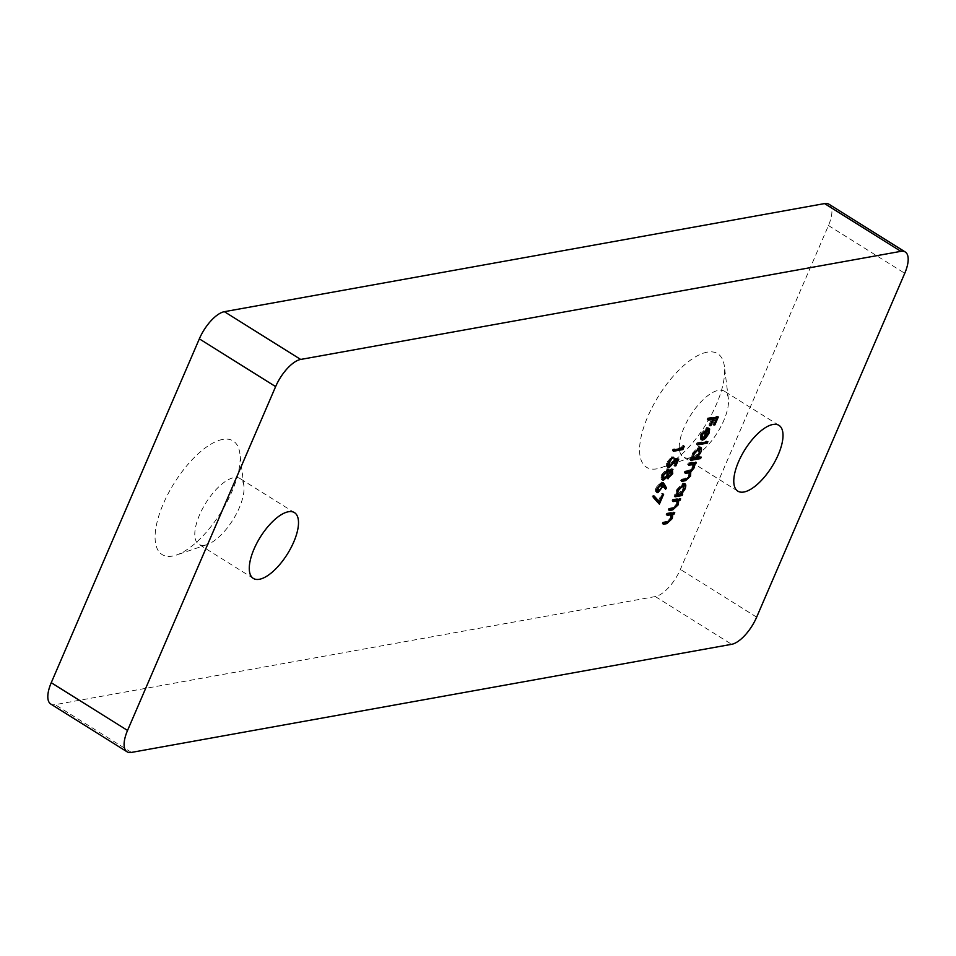 <?xml version="1.0" encoding="UTF-8"?>
<svg xmlns="http://www.w3.org/2000/svg" width="956" height="956" viewBox="0 0 956 956"><rect width="100%" height="100%" fill="white"/><g stroke="black" fill="none" stroke-linecap="round" stroke-linejoin="round"><path stroke-width="0.72" stroke-dasharray="4.78 3.58" d="M222.724 439.425A67.016 27.581 122 0 0 163.261 503.932A67.016 27.581 122 0 0 172.486 556.081A67.016 27.581 122 0 0 176.43 555.042A67.016 27.581 122 0 0 220.979 512.38A67.016 27.581 122 0 0 239.884 453.67A67.016 27.581 122 0 0 222.724 439.425M204.859 545.171A38.802 15.965 -58 0 1 198.812 544.287A38.802 15.965 -58 0 1 202.421 508.915A38.802 15.965 -58 0 1 233.945 477.63A38.802 15.965 -58 0 1 239.992 478.514A38.802 15.965 -58 0 1 243.888 485.875A38.802 15.965 -58 0 1 232.941 519.873A38.802 15.965 -58 0 1 207.141 544.562A38.802 15.965 -58 0 1 204.859 545.171M707.225 352.155A67.016 27.581 122 0 0 647.75 416.673A67.016 27.581 122 0 0 656.975 468.822A67.016 27.581 122 0 0 660.931 467.783A67.016 27.581 122 0 0 705.48 425.121A67.016 27.581 122 0 0 724.385 366.411A67.016 27.581 122 0 0 707.225 352.155M689.36 457.9A38.802 15.965 -58 0 1 683.313 457.016A38.802 15.965 -58 0 1 686.922 421.644A38.802 15.965 -58 0 1 718.446 390.359A38.802 15.965 -58 0 1 724.481 391.243A38.802 15.965 -58 0 1 728.376 398.616A38.802 15.965 -58 0 1 717.43 432.602A38.802 15.965 -58 0 1 691.642 457.303A38.802 15.965 -58 0 1 689.36 457.9M828.972 204.226A28.214 11.615 -58 0 1 828.458 225.544L680.373 569.394A28.214 11.615 -58 0 1 655.326 596.556L55.137 704.656A28.214 11.615 -58 0 1 50.74 704.01M684.639 485.899L680.325 493.619L682.715 494.073M681.628 493.392L681.27 494.204M675.51 495.829L674.004 496.104L675.091 496.785M674.004 496.104L674.637 494.646L675.725 495.328M674.637 494.646L676.932 495.112M675.844 494.431L676.597 489.819L677.685 490.5M676.597 489.819L682.907 482.971L683.994 483.652M682.907 482.971L684.436 483.617M677.242 493.905L678.115 494.025L682.942 488.731L682.261 484.441L677.434 489.723L676.824 493.344M678.115 494.025L679.202 494.706M682.942 488.731L684.042 489.424M673.442 500.621L671.937 500.896L672.57 499.438L673.657 500.119M672.57 499.438L679.561 498.184L680.648 498.865M679.561 498.184L679.154 499.128M677.864 501.518L677.577 504.421M677.111 504.135L674.028 508.281M669.582 509.584L668.089 509.847L669.176 510.54M668.089 509.847L668.71 508.389L669.798 509.082M668.71 508.389L673.669 507.337L674.757 508.03M673.669 507.337L676.358 504.027L677.446 504.72M676.358 504.027L676.25 500.323M671.937 500.896L673.036 501.577M667.527 514.376L666.021 514.639L666.655 513.181L667.742 513.862M666.655 513.181L673.645 511.926L674.733 512.607M673.645 511.926L673.227 512.882M671.948 515.26L671.65 518.164M671.184 517.877L668.101 522.036M663.667 523.326L662.161 523.601L663.249 524.282M662.161 523.601L662.795 522.143L663.882 522.824M662.795 522.143L667.742 521.092L668.83 521.773M667.742 521.092L670.443 517.782L671.53 518.463M670.443 517.782L670.323 514.077M666.021 514.639L667.109 515.32M673.717 450.336L672.223 450.611L672.845 449.153L681.437 447.599L682.512 445.102L683.6 445.783M682.512 445.102L683.456 446.117M683.086 445.878L682.01 448.376M672.223 450.611L673.311 451.292M672.845 449.153L673.944 449.834M681.437 447.599L682.524 448.28M689.145 464.174L687.639 464.449L688.272 462.991L689.36 463.672M688.272 462.991L695.263 461.724L696.35 462.417M695.263 461.724L694.845 462.68M693.686 464.879L693.447 467.544M692.992 467.257L689.67 471.344M690.113 473.029L689.945 475.682M689.491 475.395L686.695 479.123M682.142 480.426L680.636 480.689L681.736 481.37M680.636 480.689L681.27 479.231L682.357 479.912M681.27 479.231L685.058 478.55L688.738 475.287L689.826 475.98M688.738 475.287L688.786 472.109M685.643 472.3L684.138 472.575L685.225 473.256M684.138 472.575L684.771 471.117L685.858 471.798M684.771 471.117L688.32 470.471L692.24 467.161L693.327 467.843M692.24 467.161L692.275 463.983M687.639 464.449L688.726 465.13M700.33 449.451L699.517 452.116L695.968 457.183L700.139 456.43L701.226 457.111M700.139 456.43L699.732 457.386M691.2 459.382L689.706 459.657L690.794 460.338M689.706 459.657L690.328 458.199L691.415 458.88M690.328 458.199L692.634 458.665M691.535 457.984L692.299 453.371L693.387 454.052M692.299 453.371L698.597 446.524L699.684 447.205M698.597 446.524L700.127 447.169M692.945 457.458L693.805 457.577L698.645 452.284L697.964 447.982L693.136 453.264L692.526 456.896M693.805 457.577L694.904 458.259M698.645 452.284L699.732 452.965M697.844 443.978L696.338 444.241L696.972 442.783L698.059 443.465M696.972 442.783L706.783 441.015L707.87 441.696M706.783 441.015L706.365 441.971M696.338 444.241L697.426 444.922M703.126 438.78L701.441 439.485L706.018 428.862L702.062 433.952M701.585 433.654L701.166 437.764M700.808 438.278L700.21 439.127L701.298 439.808M700.21 439.127L700.64 433.988L701.728 434.669M700.64 433.988L706.807 427.368L707.906 428.049M706.807 427.368L708.563 428.324L706.807 427.368M708.635 430.296L708.312 433.008M707.858 432.721L704.859 438.027M704.429 437.752L703.724 438.362M701.441 439.485L702.541 440.166M706.639 429.244L702.935 437.872L706.974 432.949L707.631 430.009L706.807 428.862M707.631 430.009L708.719 430.69M706.974 432.949L708.061 433.642M667.981 465.357L672.546 461.151L673.598 457.661L678.748 459.143M676.908 460.23L675.175 465.369M674.793 465.13L673.813 465.309L674.9 465.99M673.813 465.309L676.191 459.776M674.052 459.358L673.789 461.473M673.418 461.234L669.762 466.146M668.077 466.91C666.105 467.03 665.794 465.345 667.157 461.856L668.244 462.537M667.157 461.856L671.984 456.406L673.072 457.099M671.984 456.406L671.554 457.996M671.351 457.864L668.483 461.999M668.101 461.76L667.539 464.58M668.746 465.453L669.833 466.134M672.546 461.151L673.633 461.832M673.598 457.661L674.685 458.342M666.702 476.411L667.168 478.024L666.547 477.952L667.635 478.633M666.165 476.076L663.727 478.92M662.711 475.359L661.624 474.678L660.823 478.801L661.91 479.482M661.624 474.678L666.941 468.655L668.041 469.336M666.941 468.655L668.16 469.324M668.184 471.392L671.232 468.655L672.331 469.336L671.232 468.655M672.259 471.093L672.008 473.196M671.638 472.969L668.626 477.223M662.604 474.523L662.878 478.227L666.607 473.889L666.296 470.113L662.986 474.762M662.317 478.143L663.978 478.908M668.34 472.288L667.838 476.566L670.694 473.065L670.598 470.113L668.734 471.726M667.455 476.506L668.925 477.247M670.694 473.065L671.781 473.746M666.607 473.889L667.694 474.57M664.862 488.074L664.432 488.588L665.531 489.269M664.432 488.588L662.556 485.074M662.424 484.991L662.161 486.891M661.791 486.652L658.409 491.241M656.88 491.982C655.195 492.029 654.944 490.512 656.139 487.44L657.226 488.122M656.139 487.44L661.17 481.991L662.257 482.672M663.165 483.306L661.17 481.991L663.321 482.852M657.083 487.333L657.453 490.536L660.943 486.52L660.5 483.461L657.465 487.584M656.915 490.464L658.541 491.217M660.943 486.52L662.03 487.213M658.373 501.159L661.612 493.631L662.699 494.312M661.612 493.631L663.679 494.133M662.592 493.451L659.078 501.601M658.445 503.095L659.377 504.135M658.29 503.454L653.247 497.359M652.159 496.678L653.103 495.351L654.191 496.033M653.103 495.351L653.988 496.319M708.515 419.194L707.01 419.457L707.643 417.999L708.731 418.68M707.643 417.999L717.203 416.278L718.303 416.959M717.203 416.278L716.797 417.234M716.307 418.358L714.18 424.428M713.797 424.189L712.817 424.368L713.905 425.05M712.817 424.368L715.602 417.915M712.387 419.063L710.248 425.133M709.878 424.894L708.898 425.073L709.985 425.755M708.898 425.073L711.67 418.62M707.01 419.457L708.109 420.138M756.662 617.146L680.373 569.394M828.458 225.544L904.746 273.296M131.426 752.42L55.137 704.656M655.326 596.556L731.627 644.32M671.996 507.803L673.096 508.484M666.081 521.546L667.168 522.227M685.058 478.55L686.145 479.231M688.32 470.471L689.407 471.153M737.805 491.133L683.313 457.016M253.316 578.404L198.812 544.287M294.484 512.631L239.992 478.514M778.985 425.36L724.481 391.243M728.376 398.616L724.385 366.411M691.642 457.303L660.931 467.783M243.888 485.875L239.884 453.67M207.141 544.562L176.43 555.042M685.082 483.796L683.982 483.115M700.772 447.348L699.684 446.667M709.053 428.216L707.966 427.523M662.424 480.235L661.337 479.554M668.83 469.444L667.742 468.751M672.952 469.432L671.865 468.739"/><path stroke-width="1.43" d="M743.852 492.017A38.802 15.965 -58 0 1 737.805 491.133A38.802 15.965 -58 0 1 741.414 455.761A38.802 15.965 -58 0 1 772.938 424.476A38.802 15.965 -58 0 1 778.985 425.36A38.802 15.965 -58 0 1 775.376 460.732A38.802 15.965 -58 0 1 743.852 492.017M259.351 579.288A38.802 15.965 -58 0 1 253.316 578.404A38.802 15.965 -58 0 1 256.913 543.032A38.802 15.965 -58 0 1 288.449 511.747A38.802 15.965 -58 0 1 294.484 512.631A38.802 15.965 -58 0 1 290.875 547.991A38.802 15.965 -58 0 1 259.351 579.288M662.699 494.312L663.679 494.133L659.377 504.135L653.247 497.359L654.191 496.033L659.461 501.84L662.699 494.312M667.276 478.096L668.268 478.705L667.252 476.757L663.356 480.366L661.91 479.482L662.711 475.359L668.041 469.336L669.284 472.073L672.331 469.336L672.737 473.65L667.635 478.633M663.727 478.92L662.269 479.673L663.356 480.366L661.91 479.482M668.041 469.336L668.83 469.444M672.259 471.093L672.283 469.336L672.952 469.432M702.672 434.335L701.298 439.808L701.728 434.669L707.906 428.049L709.651 429.005L708.958 433.403L705.516 438.434L702.541 440.166L707.105 429.543L702.672 434.335L702.062 433.952M707.906 428.049L709.651 429.005L708.563 428.324L708.635 430.296M699.684 447.205C701.728 447.205 702.027 449.057 700.605 452.797L697.055 457.864L701.226 457.111L700.605 458.569L690.794 460.338L691.415 458.88L692.634 458.665L693.387 454.052L699.684 447.205L700.772 447.348M683.6 445.783L684.173 446.56L682.883 449.559L673.311 451.292L673.944 449.834L682.524 448.28L683.6 445.783M673.657 500.119L680.648 498.865L680.027 500.323L678.76 500.55L678.198 504.816L672.749 509.895L669.176 510.54L669.798 509.082L674.757 508.03L677.446 504.72L677.338 501.004L673.036 501.577L673.657 500.119M676.573 500.526L677.517 501.099L676.25 500.323L673.442 500.621M51.254 682.703L127.542 730.456A28.214 11.615 122 0 0 127.029 751.775L50.74 704.01A28.214 11.615 -58 0 1 51.254 682.703L199.338 338.854A28.214 11.615 -58 0 1 224.373 311.68L300.674 359.444L900.863 251.344L824.574 203.58A28.214 11.615 -58 0 1 828.972 204.226L905.26 251.99A28.214 11.615 122 0 0 900.863 251.344M300.674 359.444A28.214 11.615 122 0 0 275.627 386.606L199.338 338.854M127.542 730.456L275.627 386.606M127.029 751.775A28.214 11.615 122 0 0 131.426 752.42L731.627 644.32A28.214 11.615 122 0 0 756.662 617.146L904.746 273.296A28.214 11.615 122 0 0 905.26 251.99M683.994 483.652C686.026 483.652 686.336 485.517 684.902 489.245L681.425 494.3L682.715 494.073L682.082 495.531L675.091 496.785L675.725 495.328L676.932 495.112L677.685 490.5L683.994 483.652L685.082 483.796M667.742 513.862L674.733 512.607L674.1 514.065L672.845 514.292L672.283 518.558L666.822 523.637L663.249 524.282L663.882 522.824L668.83 521.773L671.53 518.463L671.423 514.758L667.109 515.32L667.742 513.862M670.658 514.28L667.527 514.376M689.36 463.672L696.35 462.417L695.717 463.875L694.51 464.09L694.08 467.938L690.758 472.025L690.579 476.076L685.524 480.689L681.736 481.37L682.357 479.912L686.145 479.231L689.826 475.98L689.874 472.79L685.225 473.256L685.858 471.798L689.407 471.153L693.327 467.843L693.363 464.676L688.726 465.13L689.36 463.672M698.059 443.465L707.87 441.696L707.237 443.154L697.426 444.922L698.059 443.465M669.762 466.146L668.077 466.91L669.176 467.592C667.192 467.711 666.882 466.026 668.244 462.537L673.072 457.099L669.188 462.441L669.833 466.134L673.633 461.832L674.685 458.342L678.748 459.143L675.88 465.811L674.9 465.99L677.278 460.457L675.139 460.039L674.506 461.915L669.176 467.592L668.065 467.448M667.539 464.58L669.833 466.134M658.409 491.241L656.88 491.982L657.967 492.663C656.282 492.71 656.031 491.193 657.226 488.122L662.257 482.672L664.253 483.987L666.535 488.05L665.531 489.269L663.512 485.672L657.967 492.663L657.035 492.543M662.257 482.672L663.321 482.852M708.731 418.68L718.303 416.959L714.885 424.87L713.905 425.05L716.689 418.597L713.75 419.122L710.965 425.587L709.985 425.755L712.77 419.302L708.109 420.138L708.731 418.68M224.373 311.68L824.574 203.58M681.27 494.204L682.082 495.531M680.995 494.85L675.51 495.829M684.436 483.617L684.639 485.899M684.269 488.851L684.902 489.245M680.78 493.905L681.425 494.3M676.824 493.344L679.202 494.706L684.042 489.424L683.349 485.122L678.521 490.404C677.398 493.296 677.625 494.73 679.202 494.706M683.074 484.561L684.173 485.242L683.074 484.561M677.912 490.01L678.521 490.404M679.154 499.128L680.027 500.323M678.927 499.641L677.673 499.869L678.76 500.55M677.673 499.869L677.864 501.518M677.577 504.421L678.198 504.816M674.028 508.281L669.582 509.584M673.227 512.882L674.1 514.065M673.012 513.384L671.745 513.611L672.845 514.292M671.745 513.611L671.948 515.26M671.65 518.164L672.283 518.558M668.101 522.036L663.667 523.326M683.456 446.117L684.173 446.56M682.01 448.376L682.883 449.559M681.783 448.878L673.717 450.336M694.845 462.68L695.717 463.875M694.63 463.182L693.411 463.409L694.51 464.09M693.411 463.409L694.773 465.56M693.447 467.544L694.08 467.938M690.232 470.973L689.67 471.344L690.758 472.025M689.67 471.344L690.113 473.029M689.945 475.682L690.579 476.076M686.695 479.123L682.142 480.426M689.874 472.79L685.643 472.3M693.363 464.676L689.145 464.174M699.732 457.386L700.605 458.569M699.517 457.888L691.2 459.382M700.127 447.169L700.33 449.451M699.959 452.391L700.605 452.797M696.446 457.482L697.055 457.864M692.526 456.896L694.904 458.259L699.732 452.965L699.051 448.663L694.223 453.957C693.088 456.849 693.315 458.283 694.904 458.259M698.776 448.113L699.864 448.794L698.776 448.113M693.602 453.562L694.223 453.957M706.365 441.971L707.237 443.154M706.149 442.473L697.844 443.978M700.915 437.155L702.254 438.445M708.312 433.008L708.958 433.403M704.859 438.027L705.516 438.434M703.724 438.362L703.126 438.78M706.09 428.909L707.105 429.543M708.719 430.69L707.906 429.543L704.022 438.553L708.061 433.642L708.719 430.69L706.639 429.244M703.401 438.159L704.022 438.553M677.481 458.892L676.908 460.23M675.175 465.369L675.88 465.811M674.434 459.43L677.278 460.457M674.398 459.573L675.139 460.039M673.789 461.473L674.506 461.915M671.554 457.996L672.45 458.557M668.483 461.999L669.188 462.441M668.16 469.324L668.208 471.212M668.292 471.451L669.284 472.073M672.008 473.196L672.737 473.65M668.626 477.223L667.264 478M661.958 477.546L663.978 478.908L667.694 474.57L667.384 470.794L663.691 475.204L663.978 478.908M666.404 470.185L667.933 470.866L666.511 470.101M667.109 475.753L668.925 477.247L671.781 473.746L671.686 470.794L668.698 474.355L668.925 477.247M667.957 473.901L668.698 474.355M670.813 470.244L672.068 470.854L670.981 470.173M662.986 474.762L663.691 475.204M662.747 482.661L666.535 488.05M665.436 487.369L664.862 488.074M662.556 485.074L663.512 485.672M662.161 486.891L662.878 487.333M656.605 489.998L658.541 491.217L662.03 487.213L661.588 484.142L658.17 488.014L658.541 491.217M660.596 483.521L662.185 484.214L660.704 483.437M657.465 487.584L658.17 488.014M659.078 501.601L658.445 503.095M653.988 496.319L659.461 501.84M716.797 417.234L716.307 418.358M714.18 424.428L714.885 424.87M713.75 419.122L712.65 418.441L715.602 417.915L716.689 418.597M712.65 418.441L712.387 419.063M710.248 425.133L710.965 425.587M708.515 419.194L711.67 418.62L712.77 419.302M671.65 509.213L672.749 509.895M674.47 500.442L675.557 501.123M665.735 522.956L666.822 523.637M668.555 514.185L669.642 514.866M684.424 480.008L685.524 480.689M686.862 472.085L687.95 472.766M690.579 463.923L691.666 464.604M663.165 483.306L664.253 483.987M708.133 429.662L707.046 428.981"/></g></svg>
